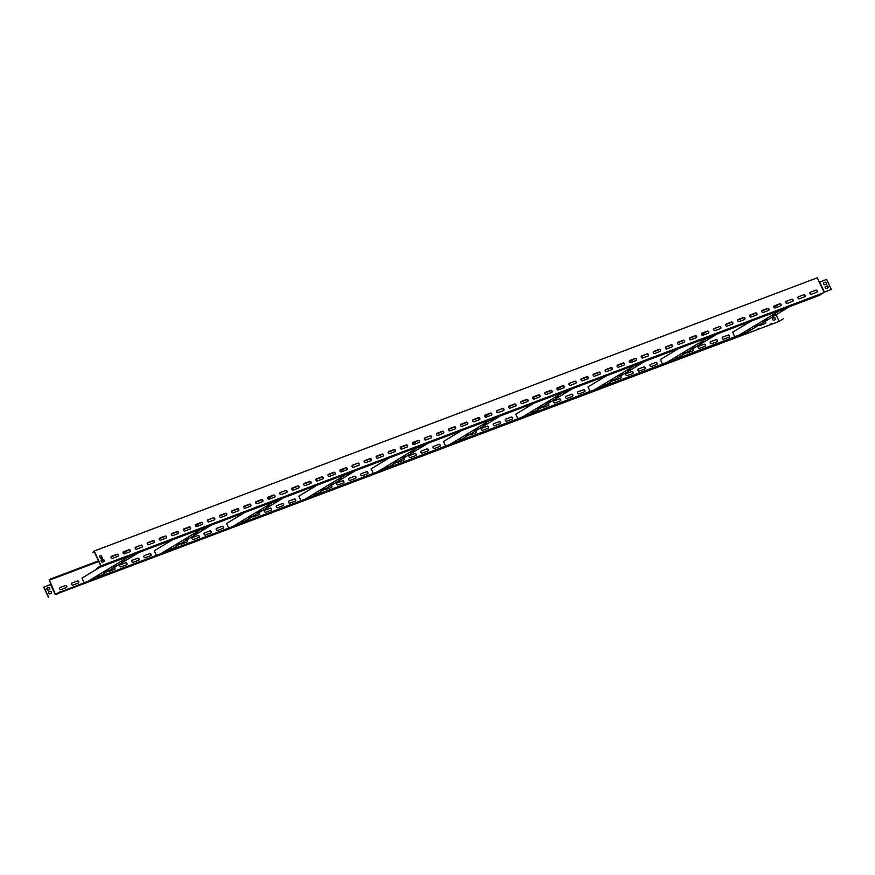 <?xml version="1.0" encoding="UTF-8"?>
<svg xmlns="http://www.w3.org/2000/svg" width="875" height="875" viewBox="0 0 875 875"><rect width="100%" height="100%" fill="white"/><g stroke="black" fill="none" stroke-linecap="round" stroke-linejoin="round"><path stroke-width="1.31" d="M789.578 306.611L747.698 331.909L675.555 359.144M717.292 333.933L675.402 359.231L603.258 386.455M644.995 361.255L603.105 386.553L530.961 413.777M572.698 388.577L530.808 413.875L458.664 441.098M500.402 415.898L458.511 441.197L386.367 468.42M428.105 443.22L386.214 468.519L314.07 495.742M355.808 470.531L313.917 495.83L241.784 523.064M283.511 497.853L241.62 523.152L169.488 550.386M211.214 525.175L169.334 550.473L97.191 577.708M138.917 552.497L97.037 577.795L60.55 591.959L747.852 331.822M60.386 591.609L55.42 594.42L49.47 580.136L50.827 579.316L49.098 579.906L51.122 584.303M823.736 292.72L101.008 565.841L94.205 551.031L817.217 277.812L824.097 292.163L819.383 295.356L96.655 568.466L100.636 565.6L94.161 551.513L92.794 552.344L94.281 551.775M772.472 316.947A1.148 0.897 58.9 0 0 773.664 316.236M775.13 319.736A1.148 0.897 58.9 0 0 774.178 317.669L772.975 318.117A1.148 0.897 58.9 0 0 773.927 320.195L775.13 319.736A1.148 0.897 58.9 0 0 773.97 317.789L772.767 318.248A1.148 0.897 58.9 0 0 772.756 318.248M59.894 587.595L65.428 585.495A1.148 0.897 -121.1 0 1 66.38 587.573L60.845 589.663A1.148 0.897 -121.1 0 1 59.894 587.595L65.22 585.627A1.148 0.897 -121.1 0 1 66.391 587.573M776.092 314.759L778.597 320.206M768.195 308.536L761.688 310.986M756.153 313.086L749.634 315.547M744.1 317.636L737.592 320.097M732.047 322.197L725.539 324.647M714.066 328.989L713.486 329.208M705.753 332.128L701.444 333.758M695.898 335.847L689.391 338.308M683.856 340.408L677.337 342.869M671.803 344.958L665.295 347.419M659.75 349.508L653.242 351.969M641.769 356.311L641.189 356.53M633.456 359.45L629.147 361.08M623.602 363.169L617.094 365.63M611.559 367.73L605.052 370.191M599.506 372.28L592.998 374.741M587.453 376.83L580.945 379.291M569.483 383.622L568.903 383.841M561.159 386.772L556.85 388.402M551.305 390.491L544.797 392.952M539.263 395.052L532.755 397.502M527.209 399.602L520.702 402.062M515.156 404.152L508.648 406.613M497.186 410.944L496.606 411.163M488.862 414.094L484.553 415.723M479.008 417.812L472.5 420.273M466.966 422.363L460.458 424.823M454.913 426.923L448.405 429.384M442.859 431.473L436.352 433.934M424.889 438.266L424.309 438.484M416.566 441.405L412.256 443.045M406.711 445.134L400.203 447.595M394.669 449.684L388.161 452.145M382.616 454.245L376.108 456.695M370.562 458.795L364.055 461.256M352.592 465.588L352.012 465.806M344.269 468.727L339.959 470.356M334.414 472.456L327.906 474.917M322.372 477.006L315.864 479.467M310.319 481.556L303.811 484.017M298.266 486.117L291.758 488.578M280.295 492.909L279.716 493.128M271.972 496.048L267.663 497.678M262.117 499.778L255.609 502.239M250.075 504.328L243.567 506.789M238.022 508.878L231.514 511.339M225.98 513.439L219.461 515.9M207.998 520.231L207.419 520.45M199.675 523.37L195.366 525M189.831 527.1L183.312 529.561M177.778 531.65L171.27 534.111M165.725 536.2L159.217 538.661M153.683 540.761L147.164 543.211M135.702 547.553L135.122 547.772M127.378 550.692L123.069 552.322M117.534 554.411L111.016 556.872M103.316 559.792L101.139 560.612M98.755 561.509L49.47 580.136M71.936 583.045L77.481 580.945A1.148 0.897 -121.1 0 1 78.433 583.012L72.888 585.113A1.148 0.897 -121.1 0 1 71.936 583.045L77.273 581.077A1.148 0.897 -121.1 0 1 78.444 583.012M114.33 567.35A1.148 0.897 -121.1 0 1 114.581 569.362L109.036 571.452A1.148 0.897 -121.1 0 1 108.019 571.156M125.683 562.734A1.148 0.897 -121.1 0 1 126.634 564.802L121.089 566.902A1.148 0.897 -121.1 0 1 120.138 564.823L125.475 562.855A1.148 0.897 -121.1 0 1 126.634 564.802M137.725 558.173A1.148 0.897 -121.1 0 1 138.677 560.252L133.142 562.341A1.148 0.897 -121.1 0 1 132.191 560.273L137.517 558.305A1.148 0.897 -121.1 0 1 138.688 560.252M149.778 553.623A1.148 0.897 -121.1 0 1 150.73 555.702L145.184 557.791A1.148 0.897 -121.1 0 1 144.233 555.723L149.57 553.755A1.148 0.897 -121.1 0 1 150.741 555.691M186.627 540.028A1.148 0.897 -121.1 0 1 186.878 542.041L181.333 544.13A1.148 0.897 -121.1 0 1 180.316 543.834M197.98 535.413A1.148 0.897 -121.1 0 1 198.931 537.48L193.386 539.58A1.148 0.897 -121.1 0 1 192.434 537.502L197.761 535.533A1.148 0.897 -121.1 0 1 198.931 537.48M210.022 530.863A1.148 0.897 -121.1 0 1 210.973 532.93L205.439 535.03A1.148 0.897 -121.1 0 1 204.477 532.952L209.814 530.983A1.148 0.897 -121.1 0 1 210.984 532.93M222.075 526.302A1.148 0.897 -121.1 0 1 223.027 528.38L217.481 530.469A1.148 0.897 -121.1 0 1 216.53 528.402L221.867 526.433A1.148 0.897 -121.1 0 1 223.037 528.38M258.923 512.706A1.148 0.897 -121.1 0 1 259.175 514.719L253.63 516.808A1.148 0.897 -121.1 0 1 252.613 516.523M270.277 508.091A1.148 0.897 -121.1 0 1 271.228 510.158L265.683 512.258A1.148 0.897 -121.1 0 1 264.731 510.191L270.058 508.222A1.148 0.897 -121.1 0 1 271.228 510.158M282.319 503.541A1.148 0.897 -121.1 0 1 283.27 505.608L277.736 507.708A1.148 0.897 -121.1 0 1 276.773 505.63L282.111 503.661A1.148 0.897 -121.1 0 1 283.281 505.608M294.372 498.98A1.148 0.897 -121.1 0 1 295.323 501.058L289.778 503.147A1.148 0.897 -121.1 0 1 288.827 501.08L294.164 499.111A1.148 0.897 -121.1 0 1 295.334 501.058M331.22 485.384A1.148 0.897 -121.1 0 1 331.472 487.397L325.927 489.486A1.148 0.897 -121.1 0 1 324.909 489.202M342.573 480.769A1.148 0.897 -121.1 0 1 343.525 482.847L337.98 484.936A1.148 0.897 -121.1 0 1 337.028 482.869L342.355 480.9A1.148 0.897 -121.1 0 1 343.525 482.836M354.616 476.219A1.148 0.897 -121.1 0 1 355.567 478.286L350.033 480.386A1.148 0.897 -121.1 0 1 349.07 478.308L354.408 476.339A1.148 0.897 -121.1 0 1 355.578 478.286M366.669 471.669A1.148 0.897 -121.1 0 1 367.62 473.736L362.075 475.825A1.148 0.897 -121.1 0 1 361.123 473.758L366.461 471.789A1.148 0.897 -121.1 0 1 367.62 473.736M403.517 458.062A1.148 0.897 -121.1 0 1 403.769 460.075L398.223 462.175A1.148 0.897 -121.1 0 1 397.206 461.88M414.87 453.447A1.148 0.897 -121.1 0 1 415.822 455.525L410.277 457.614A1.148 0.897 -121.1 0 1 409.325 455.547L414.652 453.578A1.148 0.897 -121.1 0 1 415.822 455.525M426.912 448.897A1.148 0.897 -121.1 0 1 427.864 450.964L422.33 453.064A1.148 0.897 -121.1 0 1 421.367 450.986L426.705 449.028A1.148 0.897 -121.1 0 1 427.875 450.964M438.966 444.347A1.148 0.897 -121.1 0 1 439.917 446.414L434.372 448.514A1.148 0.897 -121.1 0 1 433.42 446.436L438.758 444.467A1.148 0.897 -121.1 0 1 439.917 446.414M475.814 430.741A1.148 0.897 -121.1 0 1 476.066 432.753L470.52 434.853A1.148 0.897 -121.1 0 1 469.503 434.558M487.167 426.125A1.148 0.897 -121.1 0 1 488.119 428.203L482.573 430.292A1.148 0.897 -121.1 0 1 481.622 428.225L486.948 426.256A1.148 0.897 -121.1 0 1 488.119 428.203M499.209 421.575A1.148 0.897 -121.1 0 1 500.161 423.653L494.627 425.742A1.148 0.897 -121.1 0 1 493.664 423.675L499.002 421.706A1.148 0.897 -121.1 0 1 500.172 423.642M511.262 417.025A1.148 0.897 -121.1 0 1 512.214 419.092L506.669 421.192A1.148 0.897 -121.1 0 1 505.717 419.114L511.055 417.145A1.148 0.897 -121.1 0 1 512.214 419.092M548.111 403.419A1.148 0.897 -121.1 0 1 548.363 405.431L542.817 407.531A1.148 0.897 -121.1 0 1 541.8 407.236M559.453 398.814A1.148 0.897 -121.1 0 1 560.416 400.881L554.87 402.97A1.148 0.897 -121.1 0 1 553.919 400.903L559.245 398.934A1.148 0.897 -121.1 0 1 560.416 400.881M571.506 394.253A1.148 0.897 -121.1 0 1 572.458 396.331L566.923 398.42A1.148 0.897 -121.1 0 1 565.961 396.353L571.298 394.384A1.148 0.897 -121.1 0 1 572.469 396.32M583.559 389.703A1.148 0.897 -121.1 0 1 584.511 391.77L578.966 393.87A1.148 0.897 -121.1 0 1 578.014 391.792L583.352 389.823A1.148 0.897 -121.1 0 1 584.511 391.77M620.408 376.108A1.148 0.897 -121.1 0 1 620.659 378.109L615.114 380.209A1.148 0.897 -121.1 0 1 614.097 379.914M631.75 371.492A1.148 0.897 -121.1 0 1 632.712 373.559L627.167 375.659A1.148 0.897 -121.1 0 1 626.216 373.581L631.542 371.613A1.148 0.897 -121.1 0 1 632.712 373.559M643.803 366.931A1.148 0.897 -121.1 0 1 644.755 369.009L639.209 371.098A1.148 0.897 -121.1 0 1 638.258 369.031L643.595 367.062A1.148 0.897 -121.1 0 1 644.766 369.009M655.856 362.381A1.148 0.897 -121.1 0 1 656.808 364.448L651.263 366.548A1.148 0.897 -121.1 0 1 650.311 364.481L655.648 362.512A1.148 0.897 -121.1 0 1 656.808 364.448M692.705 348.786A1.148 0.897 -121.1 0 1 692.956 350.798L687.411 352.887A1.148 0.897 -121.1 0 1 686.394 352.592M704.047 344.17A1.148 0.897 -121.1 0 1 705.009 346.238L699.464 348.338A1.148 0.897 -121.1 0 1 698.512 346.259L703.839 344.291A1.148 0.897 -121.1 0 1 705.009 346.238M716.1 339.609A1.148 0.897 -121.1 0 1 717.052 341.688L711.506 343.777A1.148 0.897 -121.1 0 1 710.555 341.709L715.892 339.741A1.148 0.897 -121.1 0 1 717.062 341.688M728.153 335.059A1.148 0.897 -121.1 0 1 729.105 337.137L723.559 339.227A1.148 0.897 -121.1 0 1 722.608 337.159L727.945 335.191A1.148 0.897 -121.1 0 1 729.105 337.127M765.002 321.464A1.148 0.897 -121.1 0 1 765.253 323.477L759.708 325.566A1.148 0.897 -121.1 0 1 758.691 325.27M773.172 317.002A1.148 0.897 58.9 0 0 773.456 316.356M55.42 594.42L778.925 321.486L783.278 318.85M114.122 567.47A1.148 0.897 -121.1 0 1 114.592 569.352M120.138 564.823L119.93 564.955A1.148 0.897 -121.1 0 1 119.93 564.955L125.475 562.855M132.191 560.273L137.517 558.305M144.233 555.723L149.57 553.755M186.419 540.148A1.148 0.897 -121.1 0 1 186.889 542.03M192.434 537.502L192.227 537.633A1.148 0.897 -121.1 0 1 192.227 537.633L197.761 535.533M204.477 532.952L209.814 530.983M216.322 528.533A1.148 0.897 -121.1 0 1 216.322 528.522L221.867 526.433M258.716 512.827A1.148 0.897 -121.1 0 1 259.186 514.719M264.731 510.191L264.523 510.311A1.148 0.897 -121.1 0 1 264.523 510.311L270.058 508.222M276.773 505.63L282.111 503.661M288.827 501.08L288.619 501.2A1.148 0.897 -121.1 0 1 288.619 501.2L294.164 499.111M331.012 485.516A1.148 0.897 -121.1 0 1 331.483 487.397M337.028 482.869L336.82 482.989A1.148 0.897 -121.1 0 1 336.82 482.989L342.355 480.9M349.07 478.308L354.408 476.339M361.123 473.758L366.461 471.789M403.309 458.194A1.148 0.897 -121.1 0 1 403.769 460.075M409.325 455.547L409.117 455.667A1.148 0.897 -121.1 0 1 409.117 455.667L414.652 453.578M421.367 450.986L426.705 449.028M433.202 446.567A1.148 0.897 -121.1 0 1 433.212 446.567L438.758 444.467M475.606 430.872A1.148 0.897 -121.1 0 1 476.066 432.753M481.622 428.225L481.414 428.345A1.148 0.897 -121.1 0 1 481.414 428.345L486.948 426.256M493.664 423.675L499.002 421.706M505.498 419.245A1.148 0.897 -121.1 0 1 505.509 419.245L511.055 417.145M547.903 403.55A1.148 0.897 -121.1 0 1 548.363 405.431M553.919 400.903L553.711 401.034A1.148 0.897 -121.1 0 1 553.711 401.034L559.245 398.934M565.961 396.353L571.298 394.384M577.795 391.923A1.148 0.897 -121.1 0 1 577.806 391.923L583.352 389.823M620.2 376.228A1.148 0.897 -121.1 0 1 620.659 378.109M626.216 373.581L626.008 373.713A1.148 0.897 -121.1 0 1 626.008 373.713L631.542 371.613M638.258 369.031L638.05 369.152A1.148 0.897 -121.1 0 1 638.05 369.152L643.595 367.062M650.092 364.602A1.148 0.897 -121.1 0 1 650.103 364.602L655.648 362.512M692.497 348.906A1.148 0.897 -121.1 0 1 692.956 350.788M698.512 346.259L698.305 346.391A1.148 0.897 -121.1 0 1 698.305 346.391L703.839 344.291M710.555 341.709L715.892 339.741M722.389 337.28A1.148 0.897 -121.1 0 1 722.4 337.28L727.945 335.191M764.794 321.584A1.148 0.897 -121.1 0 1 765.253 323.466M60.55 592.32L58.898 593.163L60.55 592.32M72.603 587.77L70.952 588.612L72.603 587.77M84.645 583.209L82.994 584.062L84.645 583.209M96.698 578.659L95.047 579.502L96.698 578.659M108.752 574.109L107.1 574.952L108.752 574.109M120.794 569.548L119.142 570.402L120.794 569.548M132.847 564.998L131.195 565.841L132.847 564.998M144.9 560.448L143.248 561.291L144.9 560.448M156.942 555.888L155.291 556.741L156.942 555.888M168.995 551.337L167.344 552.191L168.995 551.337M181.048 546.788L179.397 547.63L181.048 546.788M193.091 542.227L191.439 543.08L193.091 542.227M205.144 537.677L203.492 538.53L205.144 537.677M217.197 533.127L215.545 533.969L217.197 533.127M229.239 528.577L227.588 529.419L229.239 528.577M241.292 524.016L239.641 524.869L241.292 524.016M253.345 519.466L251.694 520.308L253.345 519.466M265.387 514.916L263.736 515.758L265.387 514.916M277.441 510.355L275.789 511.208L277.441 510.355M289.494 505.805L287.842 506.647L289.494 505.805M301.536 501.255L299.884 502.097L301.536 501.255M313.589 496.694L311.938 497.547L313.589 496.694M325.642 492.144L323.991 492.986L325.642 492.144M337.684 487.594L336.033 488.436L337.684 487.594M349.738 483.033L348.086 483.886L349.738 483.033M361.791 478.483L360.139 479.336L361.791 478.483M373.833 473.933L372.181 474.775L373.833 473.933M385.886 469.372L384.234 470.225L385.886 469.372M397.939 464.822L396.287 465.675L397.939 464.822M409.981 460.272L408.33 461.114L409.981 460.272M422.034 455.722L420.383 456.564L422.034 455.722M434.087 451.161L432.436 452.014L434.087 451.161M446.13 446.611L444.478 447.453L446.13 446.611M458.183 442.061L456.531 442.903L458.183 442.061M470.225 437.5L468.584 438.353L470.225 437.5M482.278 432.95L480.627 433.792L482.278 432.95M494.331 428.4L492.68 429.242L494.331 428.4M506.373 423.839L504.733 424.692L506.373 423.839M518.427 419.289L516.775 420.131L518.427 419.289M530.48 414.739L528.828 415.581L530.48 414.739M542.522 410.178L540.881 411.031L542.522 410.178M554.575 405.628L552.923 406.481L554.575 405.628M566.628 401.078L564.977 401.92L566.628 401.078M578.67 396.517L577.03 397.37L578.67 396.517M590.723 391.967L589.072 392.82L590.723 391.967M602.777 387.417L601.125 388.259L602.777 387.417M614.819 382.867L613.178 383.709L614.819 382.867M626.872 378.306L625.22 379.159L626.872 378.306M638.925 373.756L637.273 374.598L638.925 373.756M650.967 369.206L649.327 370.048L650.967 369.206M663.02 364.645L661.369 365.498L663.02 364.645M675.073 360.095L673.422 360.938L675.073 360.095M687.116 355.545L685.475 356.387L687.116 355.545M699.169 350.984L697.517 351.838L699.169 350.984M711.222 346.434L709.57 347.277L711.222 346.434M723.264 341.884L721.623 342.727L723.264 341.884M735.317 337.323L733.666 338.177L735.317 337.323M747.37 332.773L745.719 333.627L747.37 332.773M759.413 328.223L757.772 329.066L759.413 328.223M771.466 323.663L769.814 324.516L771.466 323.663M56.197 594.595L60.55 591.959M48.355 597.188L43.75 587.191L50.816 584.423M47.25 588.077L48.245 587.748A1.148 0.897 -121.1 0 1 49.416 589.684A1.148 0.897 58.9 0 0 48.464 587.617L47.25 588.077A1.148 0.897 58.9 0 0 48.202 590.144L49.416 589.684M48.956 591.773L48.748 591.894A1.148 0.897 -121.1 0 1 48.748 591.894L49.952 591.445A1.148 0.897 -121.1 0 1 51.122 593.392A1.148 0.897 58.9 0 0 50.159 591.314L48.956 591.773A1.148 0.897 58.9 0 0 49.908 593.841L51.111 593.392M48.562 597.056L43.958 587.059M55.212 594.552L50.608 584.544M98.47 560.897L50.663 578.955M767.67 308.427L761.895 310.603M755.628 312.977L749.842 315.164M743.575 317.527L737.789 319.714M731.522 322.077L725.747 324.264M715.433 328.169L713.694 328.825M707.12 331.308L701.641 333.375M695.373 335.737L689.598 337.925M683.331 340.298L677.545 342.486M671.278 344.848L665.492 347.036M659.225 349.398L653.45 351.586M643.136 355.491L641.397 356.147M634.823 358.63L629.344 360.697M623.077 363.059L617.302 365.247M611.034 367.62L605.248 369.797M598.981 372.17L593.195 374.358M586.928 376.72L581.153 378.908M570.839 382.802L569.1 383.458M562.527 385.952L557.047 388.019M550.78 390.381L545.005 392.569M538.737 394.942L532.952 397.119M526.684 399.492L520.898 401.68M514.631 404.042L508.856 406.23M498.542 410.123L496.803 410.78M490.23 413.273L484.75 415.341M478.494 417.703L472.708 419.891M466.441 422.253L460.655 424.441M454.387 426.814L448.602 429.002M442.345 431.364L436.559 433.552M426.245 437.445L424.506 438.102M417.933 440.584L412.453 442.652M406.197 445.025L400.411 447.212M394.144 449.575L388.358 451.763M382.091 454.136L376.305 456.312M370.048 458.686L364.263 460.873M353.948 464.767L352.209 465.423M345.636 467.906L340.156 469.973M333.9 472.347L328.114 474.534M321.847 476.897L316.061 479.084M309.794 481.447L304.008 483.634M297.752 486.008L291.966 488.195M281.652 492.089L279.912 492.745M273.339 495.228L267.859 497.295M261.603 499.669L255.817 501.856M249.55 504.219L243.764 506.406M237.497 508.769L231.711 510.956M225.455 513.33L219.669 515.506M209.355 519.411L207.616 520.067M201.042 522.55L195.562 524.617M189.306 526.991L183.52 529.167M177.253 531.541L171.467 533.728M165.2 536.091L159.425 538.278M153.158 540.652L147.372 542.828M137.058 546.733L135.319 547.389M128.745 549.872L123.277 551.939M117.009 554.302L111.223 556.489M102.791 559.683L101.336 560.23M98.634 561.247L50.827 579.316M130.244 555.778L88.353 581.077M84.077 582.663L81.987 578.112L100.133 567.153M123.211 553.208L128.866 549.795L123.528 551.764A1.148 0.897 58.9 0 0 124.491 553.842L130.025 551.742A1.148 0.897 58.9 0 0 128.866 549.795L123.528 551.764M135.1 547.914L137.178 546.656M104.223 572.283L107.505 570.642L104.223 572.283M121.658 561.75L124.928 560.109L121.658 561.75M112.941 567.011L116.222 565.381L112.941 567.011M94.97 578.277L92.608 579.119L94.861 578.047M136.325 553.481L132.825 554.794M99.323 575.652L96.961 576.483L99.214 575.411M129.642 556.905L131.994 556.062L129.642 556.905M99.947 555.516A1.148 0.897 -121.1 0 1 101.27 556.227L101.959 557.703A1.148 0.897 -121.1 0 1 101.806 558.939M101.598 560.055L102.812 559.595A1.148 0.897 -121.1 0 1 103.764 561.673L102.561 562.122A1.148 0.897 -121.1 0 1 101.598 560.055L101.391 560.175A1.148 0.897 -121.1 0 1 101.391 560.175L102.594 559.727A1.148 0.897 -121.1 0 1 103.764 561.663M815.686 290.248L810.348 292.217A1.148 0.897 58.9 0 0 811.3 294.295L816.845 292.195A1.148 0.897 58.9 0 0 815.686 290.248L810.348 292.217M824.097 292.163L831.042 289.538L823.594 292.403M803.633 294.809L798.306 296.778A1.148 0.897 58.9 0 0 799.258 298.845L804.792 296.756A1.148 0.897 58.9 0 0 803.633 294.809L798.306 296.778M786.253 301.328L786.045 301.448A1.148 0.897 58.9 0 0 786.034 301.459L791.591 299.359A1.148 0.897 58.9 0 1 792.75 301.306A1.148 0.897 58.9 0 0 791.798 299.228L786.253 301.328A1.148 0.897 58.9 0 0 787.205 303.395L792.75 301.306M774.2 305.878L779.538 303.909A1.148 0.897 58.9 0 1 780.708 305.856A1.148 0.897 58.9 0 0 779.745 303.789L774.2 305.878A1.148 0.897 58.9 0 0 775.152 307.956L780.697 305.856M762.158 310.439L767.484 308.47A1.148 0.897 58.9 0 1 768.655 310.406A1.148 0.897 58.9 0 0 767.692 308.339L762.158 310.439A1.148 0.897 58.9 0 0 763.109 312.506L768.644 310.406M750.105 314.989L749.897 315.109A1.148 0.897 58.9 0 0 749.886 315.12L755.442 313.02A1.148 0.897 58.9 0 1 756.602 314.967A1.148 0.897 58.9 0 0 755.65 312.889L750.105 314.989A1.148 0.897 58.9 0 0 751.056 317.056L756.602 314.967M738.052 319.539L743.389 317.57A1.148 0.897 58.9 0 1 744.559 319.517A1.148 0.897 58.9 0 0 743.597 317.45L738.052 319.539A1.148 0.897 58.9 0 0 739.003 321.617L744.548 319.517M726.009 324.089L731.336 322.131A1.148 0.897 58.9 0 1 732.506 324.067A1.148 0.897 58.9 0 0 731.544 322L726.009 324.089A1.148 0.897 58.9 0 0 726.961 326.167L732.495 324.067M713.956 328.65L713.748 328.77A1.148 0.897 58.9 0 0 713.737 328.781L719.294 326.681A1.148 0.897 58.9 0 1 720.453 328.628A1.148 0.897 58.9 0 0 719.502 326.55L713.956 328.65A1.148 0.897 58.9 0 0 714.908 330.717L720.453 328.628M701.903 333.2L707.241 331.231A1.148 0.897 58.9 0 1 708.411 333.178A1.148 0.897 58.9 0 0 707.448 331.111L701.903 333.2A1.148 0.897 58.9 0 0 702.855 335.278L708.4 333.178M689.861 337.75L695.188 335.781A1.148 0.897 58.9 0 1 696.358 337.728A1.148 0.897 58.9 0 0 695.395 335.661L689.861 337.75A1.148 0.897 58.9 0 0 690.812 339.828L696.347 337.728M677.808 342.311L677.6 342.431A1.148 0.897 58.9 0 0 677.589 342.431L683.145 340.342A1.148 0.897 58.9 0 1 684.305 342.278A1.148 0.897 58.9 0 0 683.353 340.211L677.808 342.311A1.148 0.897 58.9 0 0 678.759 344.378L684.305 342.289M665.755 346.861L671.092 344.892A1.148 0.897 58.9 0 1 672.262 346.839A1.148 0.897 58.9 0 0 671.3 344.772L665.755 346.861A1.148 0.897 58.9 0 0 666.706 348.928L672.252 346.839M653.712 351.411L659.039 349.442A1.148 0.897 58.9 0 1 660.209 351.389A1.148 0.897 58.9 0 0 659.247 349.322L653.712 351.411A1.148 0.897 58.9 0 0 654.664 353.489L660.198 351.389M641.659 355.972L641.452 356.092A1.148 0.897 58.9 0 0 641.441 356.092L646.997 354.003A1.148 0.897 58.9 0 1 648.156 355.939A1.148 0.897 58.9 0 0 647.205 353.872L641.659 355.972A1.148 0.897 58.9 0 0 642.611 358.039L648.156 355.95M629.606 360.522L634.944 358.553A1.148 0.897 58.9 0 1 636.114 360.5A1.148 0.897 58.9 0 0 635.152 358.422L629.606 360.522A1.148 0.897 58.9 0 0 630.558 362.589L636.103 360.5M617.564 365.072L622.891 363.103A1.148 0.897 58.9 0 1 624.061 365.05A1.148 0.897 58.9 0 0 623.098 362.983L617.564 365.072A1.148 0.897 58.9 0 0 618.516 367.15L624.061 365.05M605.511 369.633A1.148 0.897 58.9 0 0 606.462 371.7L612.008 369.611A1.148 0.897 58.9 0 0 611.056 367.533L605.303 369.753A1.148 0.897 58.9 0 0 605.292 369.753L610.848 367.664A1.148 0.897 58.9 0 1 612.008 369.6M599.955 374.161A1.148 0.897 58.9 0 0 599.003 372.083L593.458 374.183A1.148 0.897 58.9 0 0 594.409 376.25L599.955 374.161A1.148 0.897 58.9 0 0 598.795 372.214L593.25 374.303A1.148 0.897 58.9 0 0 593.25 374.314M581.416 378.733L586.742 376.764A1.148 0.897 58.9 0 1 587.913 378.711A1.148 0.897 58.9 0 0 586.95 376.644L581.416 378.733A1.148 0.897 58.9 0 0 582.367 380.811L587.913 378.711M569.362 383.294L569.155 383.414A1.148 0.897 58.9 0 0 569.144 383.414L574.7 381.325A1.148 0.897 58.9 0 1 575.859 383.261A1.148 0.897 58.9 0 0 574.908 381.194L569.362 383.294A1.148 0.897 58.9 0 0 570.314 385.361L575.859 383.261M557.309 387.844L557.102 387.964A1.148 0.897 58.9 0 0 557.102 387.975L562.647 385.875A1.148 0.897 58.9 0 1 563.817 387.822A1.148 0.897 58.9 0 0 562.855 385.744L557.309 387.844A1.148 0.897 58.9 0 0 558.261 389.911L563.806 387.822M545.267 392.394L545.059 392.525A1.148 0.897 58.9 0 0 545.048 392.525L550.594 390.425A1.148 0.897 58.9 0 1 551.764 392.372A1.148 0.897 58.9 0 0 550.802 390.305L545.267 392.394A1.148 0.897 58.9 0 0 546.219 394.472L551.764 392.372M533.214 396.944L533.006 397.075A1.148 0.897 58.9 0 0 532.995 397.075L538.552 394.986A1.148 0.897 58.9 0 1 539.711 396.922A1.148 0.897 58.9 0 0 538.759 394.855L533.214 396.944A1.148 0.897 58.9 0 0 534.166 399.022L539.711 396.922M521.161 401.505L520.953 401.625A1.148 0.897 58.9 0 0 520.953 401.636L526.498 399.536A1.148 0.897 58.9 0 1 527.669 401.483A1.148 0.897 58.9 0 0 526.706 399.405L521.161 401.505A1.148 0.897 58.9 0 0 522.113 403.572L527.658 401.483M509.119 406.055L508.911 406.186A1.148 0.897 58.9 0 0 508.9 406.186L514.445 404.086A1.148 0.897 58.9 0 1 515.616 406.033A1.148 0.897 58.9 0 0 514.653 403.966L509.119 406.055A1.148 0.897 58.9 0 0 510.07 408.133L515.616 406.033M497.066 410.605L496.858 410.736A1.148 0.897 58.9 0 0 496.847 410.736L502.403 408.636A1.148 0.897 58.9 0 1 503.562 410.583A1.148 0.897 58.9 0 0 502.611 408.516L497.066 410.605A1.148 0.897 58.9 0 0 498.017 412.683L503.562 410.583M485.012 415.166L490.35 413.197A1.148 0.897 58.9 0 1 491.52 415.133A1.148 0.897 58.9 0 0 490.558 413.066L485.012 415.166A1.148 0.897 58.9 0 0 485.964 417.233L491.509 415.144M472.97 419.716L472.762 419.847A1.148 0.897 58.9 0 0 472.752 419.847L478.297 417.747A1.148 0.897 58.9 0 1 479.467 419.694A1.148 0.897 58.9 0 0 478.505 417.627L472.97 419.716A1.148 0.897 58.9 0 0 473.922 421.783L479.467 419.694M460.917 424.266L460.709 424.397A1.148 0.897 58.9 0 0 460.698 424.397L466.255 422.297A1.148 0.897 58.9 0 1 467.414 424.244A1.148 0.897 58.9 0 0 466.463 422.177L460.917 424.266A1.148 0.897 58.9 0 0 461.869 426.344L467.414 424.244M448.864 428.827L454.202 426.858A1.148 0.897 58.9 0 1 455.372 428.794A1.148 0.897 58.9 0 0 454.409 426.727L448.864 428.827A1.148 0.897 58.9 0 0 449.816 430.894L455.361 428.805M436.822 433.377L436.614 433.508A1.148 0.897 58.9 0 0 436.603 433.508L442.148 431.408A1.148 0.897 58.9 0 1 443.319 433.355A1.148 0.897 58.9 0 0 442.356 431.277L436.822 433.377A1.148 0.897 58.9 0 0 437.773 435.444L443.319 433.355M424.769 437.927L424.561 438.058A1.148 0.897 58.9 0 0 424.55 438.058L430.106 435.958A1.148 0.897 58.9 0 1 431.266 437.905A1.148 0.897 58.9 0 0 430.314 435.838L424.769 437.927A1.148 0.897 58.9 0 0 425.72 440.005L431.266 437.905M412.716 442.488L418.053 440.519A1.148 0.897 58.9 0 1 419.223 442.455A1.148 0.897 58.9 0 0 418.261 440.387L412.716 442.488A1.148 0.897 58.9 0 0 413.667 444.555L419.212 442.466M400.673 447.038L400.466 447.158A1.148 0.897 58.9 0 0 400.455 447.169L406 445.069A1.148 0.897 58.9 0 1 407.17 447.016A1.148 0.897 58.9 0 0 406.208 444.938L400.673 447.038A1.148 0.897 58.9 0 0 401.625 449.105L407.17 447.016M388.62 451.587L388.413 451.719A1.148 0.897 58.9 0 0 388.402 451.719L393.958 449.619A1.148 0.897 58.9 0 1 395.117 451.566A1.148 0.897 58.9 0 0 394.166 449.498L388.62 451.587A1.148 0.897 58.9 0 0 389.572 453.666L395.117 451.566M376.567 456.148L381.905 454.18A1.148 0.897 58.9 0 1 383.075 456.116A1.148 0.897 58.9 0 0 382.113 454.048L376.567 456.148A1.148 0.897 58.9 0 0 377.519 458.216L383.064 456.116M371.022 460.677A1.148 0.897 58.9 0 0 370.059 458.598L364.525 460.698A1.148 0.897 58.9 0 0 365.477 462.766L371.022 460.677A1.148 0.897 58.9 0 0 369.852 458.73L364.317 460.819A1.148 0.897 58.9 0 0 364.306 460.83M352.472 465.248L352.264 465.38A1.148 0.897 58.9 0 0 352.253 465.38L357.809 463.28A1.148 0.897 58.9 0 1 358.969 465.227A1.148 0.897 58.9 0 0 358.017 463.159L352.472 465.248A1.148 0.897 58.9 0 0 353.423 467.327L358.969 465.227M340.419 469.798L345.756 467.841A1.148 0.897 58.9 0 1 346.927 469.777A1.148 0.897 58.9 0 0 345.964 467.709L340.419 469.798A1.148 0.897 58.9 0 0 341.37 471.877L346.916 469.777M328.377 474.359L328.169 474.48A1.148 0.897 58.9 0 0 328.158 474.491L333.703 472.391A1.148 0.897 58.9 0 1 334.873 474.338A1.148 0.897 58.9 0 0 333.911 472.259L328.377 474.359A1.148 0.897 58.9 0 0 329.328 476.427L334.873 474.338M316.323 478.909L316.116 479.041A1.148 0.897 58.9 0 0 316.105 479.041L321.661 476.941A1.148 0.897 58.9 0 1 322.82 478.887A1.148 0.897 58.9 0 0 321.869 476.82L316.323 478.909A1.148 0.897 58.9 0 0 317.275 480.988L322.82 478.887M304.27 483.459L309.608 481.491A1.148 0.897 58.9 0 1 310.778 483.438A1.148 0.897 58.9 0 0 309.816 481.37L304.27 483.459A1.148 0.897 58.9 0 0 305.233 485.538L310.767 483.438M292.228 488.02L292.02 488.141A1.148 0.897 58.9 0 0 292.009 488.141L297.555 486.052A1.148 0.897 58.9 0 1 298.725 487.988A1.148 0.897 58.9 0 0 297.762 485.92L292.228 488.02A1.148 0.897 58.9 0 0 293.18 490.087L298.725 487.998M280.175 492.57L279.967 492.702A1.148 0.897 58.9 0 0 279.956 492.702L285.513 490.602A1.148 0.897 58.9 0 1 286.672 492.548A1.148 0.897 58.9 0 0 285.72 490.481L280.175 492.57A1.148 0.897 58.9 0 0 281.127 494.637L286.672 492.548M268.122 497.12L273.459 495.152A1.148 0.897 58.9 0 1 274.63 497.098A1.148 0.897 58.9 0 0 273.667 495.031L268.122 497.12A1.148 0.897 58.9 0 0 269.084 499.198L274.619 497.098M256.08 501.681L255.872 501.802A1.148 0.897 58.9 0 0 255.861 501.802L261.406 499.712A1.148 0.897 58.9 0 1 262.577 501.648A1.148 0.897 58.9 0 0 261.614 499.581L256.08 501.681A1.148 0.897 58.9 0 0 257.031 503.748L262.577 501.659M244.027 506.231L243.819 506.362A1.148 0.897 58.9 0 0 243.808 506.362L249.364 504.263A1.148 0.897 58.9 0 1 250.523 506.209A1.148 0.897 58.9 0 0 249.572 504.131L244.027 506.231A1.148 0.897 58.9 0 0 244.978 508.298L250.523 506.209M231.973 510.781L237.311 508.812A1.148 0.897 58.9 0 1 238.481 510.759A1.148 0.897 58.9 0 0 237.519 508.692L231.973 510.781A1.148 0.897 58.9 0 0 232.936 512.859L238.47 510.759M219.931 515.342L219.723 515.462A1.148 0.897 58.9 0 0 219.713 515.462L225.258 513.373A1.148 0.897 58.9 0 1 226.428 515.309A1.148 0.897 58.9 0 0 225.477 513.242L219.931 515.342A1.148 0.897 58.9 0 0 220.883 517.409L226.428 515.32M207.878 519.892L207.67 520.013A1.148 0.897 58.9 0 0 207.659 520.023L213.216 517.923A1.148 0.897 58.9 0 1 214.375 519.87A1.148 0.897 58.9 0 0 213.423 517.792L207.878 519.892A1.148 0.897 58.9 0 0 208.83 521.959L214.375 519.87M195.825 524.442L201.162 522.473A1.148 0.897 58.9 0 1 202.333 524.42A1.148 0.897 58.9 0 0 201.37 522.353L195.825 524.442A1.148 0.897 58.9 0 0 196.787 526.52L202.322 524.42M183.783 529.003L183.575 529.123A1.148 0.897 58.9 0 0 183.564 529.123L189.109 527.034A1.148 0.897 58.9 0 1 190.28 528.97A1.148 0.897 58.9 0 0 189.328 526.903L183.783 529.003A1.148 0.897 58.9 0 0 184.734 531.07L190.28 528.97M171.73 533.553L171.522 533.673A1.148 0.897 58.9 0 0 171.511 533.684L177.067 531.584A1.148 0.897 58.9 0 1 178.227 533.531A1.148 0.897 58.9 0 0 177.275 531.453L171.73 533.553A1.148 0.897 58.9 0 0 172.681 535.62L178.227 533.531M159.677 538.103L165.014 536.134A1.148 0.897 58.9 0 1 166.184 538.081A1.148 0.897 58.9 0 0 165.222 536.014L159.677 538.103A1.148 0.897 58.9 0 0 160.639 540.181L166.173 538.081M147.634 542.653L147.427 542.784A1.148 0.897 58.9 0 0 147.416 542.784L152.961 540.695A1.148 0.897 58.9 0 1 154.131 542.631A1.148 0.897 58.9 0 0 153.18 540.564L147.634 542.653A1.148 0.897 58.9 0 0 148.586 544.731L154.131 542.631M142.078 547.192A1.148 0.897 58.9 0 0 141.127 545.114L135.581 547.214A1.148 0.897 58.9 0 0 136.533 549.281L142.078 547.192A1.148 0.897 58.9 0 0 140.919 545.245L135.373 547.334A1.148 0.897 58.9 0 0 135.363 547.345M111.486 556.314L111.278 556.445A1.148 0.897 58.9 0 0 111.267 556.445L116.812 554.345A1.148 0.897 58.9 0 1 117.983 556.292A1.148 0.897 58.9 0 0 117.031 554.225L111.486 556.314A1.148 0.897 58.9 0 0 112.438 558.392L117.983 556.292M100.472 558.217L99.794 556.741A1.148 0.897 -121.1 0 1 101.478 556.106L102.167 557.583A1.148 0.897 -121.1 0 1 100.472 558.217M816.845 292.195A1.148 0.897 58.9 0 0 815.894 290.128M804.792 296.756A1.148 0.897 58.9 0 0 803.841 294.678M130.025 551.742A1.148 0.897 58.9 0 0 129.073 549.675M819.394 294.711L817.742 295.564L819.394 294.711M807.341 299.272L805.7 300.114L807.341 299.272M795.298 303.822L793.647 304.675L795.298 303.822M783.245 308.372L781.594 309.225L783.245 308.372M771.192 312.933L769.552 313.775L771.192 312.933M759.15 317.483L757.498 318.325L759.15 317.483M747.097 322.033L745.445 322.886L747.097 322.033M735.044 326.594L733.403 327.436L735.044 326.594M723.002 331.144L721.35 331.986L723.002 331.144M710.948 335.694L709.297 336.547L710.948 335.694M698.895 340.255L697.255 341.097L698.895 340.255M686.853 344.805L685.202 345.647L686.853 344.805M674.8 349.355L673.148 350.208L674.8 349.355M662.747 353.916L661.106 354.758L662.747 353.916M650.705 358.466L649.053 359.308L650.705 358.466M638.652 363.016L637 363.869L638.652 363.016M626.609 367.566L624.958 368.419L626.609 367.566M614.556 372.127L612.905 372.969L614.556 372.127M602.503 376.677L600.852 377.53L602.503 376.677M590.461 381.227L588.809 382.08L590.461 381.227M578.408 385.788L576.756 386.63L578.408 385.788M566.355 390.337L564.703 391.18L566.355 390.337M554.312 394.888L552.661 395.741L554.312 394.888M542.259 399.448L540.608 400.291L542.259 399.448M530.206 403.998L528.555 404.841L530.206 403.998M518.164 408.548L516.513 409.402L518.164 408.548M506.111 413.109L504.459 413.952L506.111 413.109M494.058 417.659L492.406 418.502L494.058 417.659M482.016 422.209L480.364 423.062L482.016 422.209M469.963 426.77L468.311 427.612L469.963 426.77M457.909 431.32L456.258 432.163L457.909 431.32M445.867 435.87L444.216 436.723L445.867 435.87M433.814 440.42L432.163 441.273L433.814 440.42M421.761 444.981L420.109 445.823L421.761 444.981M409.719 449.531L408.067 450.384L409.719 449.531M397.666 454.081L396.014 454.934L397.666 454.081M385.613 458.642L383.961 459.484L385.613 458.642M373.57 463.192L371.919 464.034L373.57 463.192M361.517 467.742L359.866 468.595L361.517 467.742M349.464 472.303L347.812 473.145L349.464 472.303M337.422 476.853L335.77 477.695L337.422 476.853M325.369 481.403L323.717 482.256L325.369 481.403M313.316 485.964L311.664 486.806L313.316 485.964M301.273 490.514L299.622 491.356L301.273 490.514M289.22 495.064L287.569 495.917L289.22 495.064M277.167 499.625L275.516 500.467L277.167 499.625M265.125 504.175L263.473 505.017L265.125 504.175M253.072 508.725L251.42 509.578L253.072 508.725M241.019 513.275L239.367 514.128L241.019 513.275M228.977 517.836L227.325 518.678L228.977 517.836M216.923 522.386L215.272 523.239L216.923 522.386M204.87 526.936L203.219 527.789L204.87 526.936M192.828 531.497L191.177 532.339L192.828 531.497M180.775 536.047L179.123 536.889L180.775 536.047M168.722 540.597L167.07 541.45L168.722 540.597M156.68 545.158L155.028 546L156.68 545.158M144.627 549.708L142.975 550.55L144.627 549.708M132.573 554.258L130.922 555.111L132.573 554.258M120.531 558.819L118.88 559.661L120.531 558.819M108.478 563.369L106.827 564.211L108.478 563.369M101.008 565.841L96.655 568.466M819.503 282.166L826.645 279.409L831.25 289.417M94.205 551.031L92.794 552.344M824.305 292.031L819.711 282.034M823.922 282.702A1.148 0.897 58.9 0 0 824.873 284.769L826.077 284.32A1.148 0.897 58.9 0 0 825.125 282.242L823.714 282.833A1.148 0.897 -121.1 0 1 823.714 282.833L824.917 282.373A1.148 0.897 -121.1 0 1 826.087 284.32M825.617 286.398A1.148 0.897 58.9 0 0 826.58 288.477L827.783 288.017A1.148 0.897 58.9 0 0 826.831 285.95L826.612 286.07A1.148 0.897 -121.1 0 1 827.783 288.017M202.53 528.456L160.65 553.755M156.373 555.341L154.284 550.791L172.43 539.831M195.508 525.886L201.37 522.353M207.386 520.592L209.475 519.334M176.52 544.961L179.802 543.32L176.52 544.961M193.955 534.428L197.225 532.788L193.955 534.428M185.238 539.7L188.519 538.059L185.238 539.7M167.267 550.966L164.905 551.797L167.158 550.725M208.622 526.159L205.122 527.472M171.62 548.33L169.258 549.172L171.511 548.089M201.939 529.583L204.291 528.741L201.939 529.583M274.827 501.134L232.947 526.433M228.67 528.019L226.581 523.48L244.727 512.509M267.805 498.575L273.667 495.031M279.683 493.27L281.772 492.012M248.817 517.639L252.098 515.998L248.817 517.639M266.252 507.106L269.522 505.466L266.252 507.106M257.534 512.378L260.816 510.737L257.534 512.378M239.564 523.644L237.202 524.475L239.455 523.403M280.919 498.837L277.419 500.15M243.917 521.008L241.555 521.85L243.808 520.778M274.236 502.261L276.587 501.419L274.236 502.261M347.123 473.812L305.244 499.111M300.967 500.697L298.878 496.158L317.023 485.188M340.102 471.253L345.964 467.709M351.98 465.948L354.069 464.691M321.114 490.317L324.395 488.677L321.114 490.317M338.548 479.784L341.819 478.155L338.548 479.784M329.831 485.056L333.113 483.416L329.831 485.056M311.85 496.322L309.498 497.153L311.752 496.081M353.216 471.516L349.716 472.839M316.214 493.686L313.852 494.528L316.105 493.456M346.533 474.939L348.884 474.097L346.533 474.939M419.42 446.491L377.541 471.789M373.264 473.375L371.175 468.836L389.32 457.866M412.398 443.931L418.261 440.387M424.277 438.638L426.366 437.369M393.411 462.995L396.692 461.355L393.411 462.995M410.845 452.473L414.116 450.833L410.845 452.473M402.128 457.734L405.409 456.094L402.128 457.734M384.147 469L381.795 469.842L384.048 468.759M425.513 444.194L422.012 445.517M388.511 466.364L386.148 467.206L388.402 466.134M418.83 447.617L421.181 446.786L418.83 447.617M491.717 419.169L449.837 444.467M445.561 446.053L443.472 441.514L461.617 430.544M484.695 416.609L490.558 413.066M496.573 411.316L498.663 410.058M465.708 435.673L468.989 434.033L465.708 435.673M483.142 425.152L486.413 423.511L483.142 425.152M474.425 430.412L477.695 428.772L474.425 430.412M456.444 441.678L454.092 442.52L456.345 441.448M497.809 416.872L494.309 418.195M460.808 439.042L458.445 439.884L460.698 438.812M491.116 420.295L493.478 419.464L491.116 420.295M564.014 391.858L522.134 417.156M517.858 418.731L515.769 414.192L533.914 403.233M556.992 389.288L562.855 385.744M568.87 383.994L570.959 382.736M538.005 408.352L541.286 406.722L538.005 408.352M555.439 397.83L558.709 396.189L555.439 397.83M546.722 403.091L549.992 401.45L546.722 403.091M528.741 414.356L526.389 415.198L528.642 414.127M570.106 389.55L566.606 390.873M533.105 411.731L530.742 412.562L532.995 411.491M563.413 392.973L565.775 392.142L563.413 392.973M636.311 364.536L594.431 389.834M590.155 391.409L588.066 386.87L606.211 375.911M629.289 361.966L635.152 358.422M641.167 356.672L643.256 355.414M610.302 381.041L613.583 379.4L610.302 381.041M627.725 370.508L631.006 368.867L627.725 370.508M619.019 375.769L622.289 374.128L619.019 375.769M601.038 387.034L598.686 387.877L600.939 386.805M642.403 362.228L638.903 363.552M605.402 384.409L603.039 385.241L605.292 384.169M635.709 365.662L638.072 364.82L635.709 365.662M708.608 337.214L666.728 362.512M662.452 364.098L660.362 359.548L678.508 348.589M701.586 334.644L707.448 331.111M713.464 329.35L715.553 328.092M682.598 353.719L685.88 352.078L682.598 353.719M700.022 343.186L703.303 341.545L700.022 343.186M691.316 348.447L694.586 346.817L691.316 348.447M673.334 359.712L670.983 360.555L673.225 359.483M714.7 334.917L711.2 336.23M677.698 357.088L675.336 357.919L677.589 356.847M708.006 338.341L710.369 337.498L708.006 338.341M780.905 309.892L739.025 335.191M734.748 336.777L732.659 332.227L750.805 321.267M773.883 307.322L779.745 303.789M785.761 302.028L787.85 300.77M754.895 326.397L758.177 324.756L754.895 326.397M772.319 315.864L775.6 314.223L772.319 315.864M763.612 321.136L766.883 319.495L763.612 321.136M745.631 332.402L743.28 333.233L745.522 332.161M786.997 307.595L783.497 308.908M749.995 329.766L747.633 330.608L749.886 329.525M780.303 311.019L782.666 310.177L780.303 311.019"/></g></svg>

